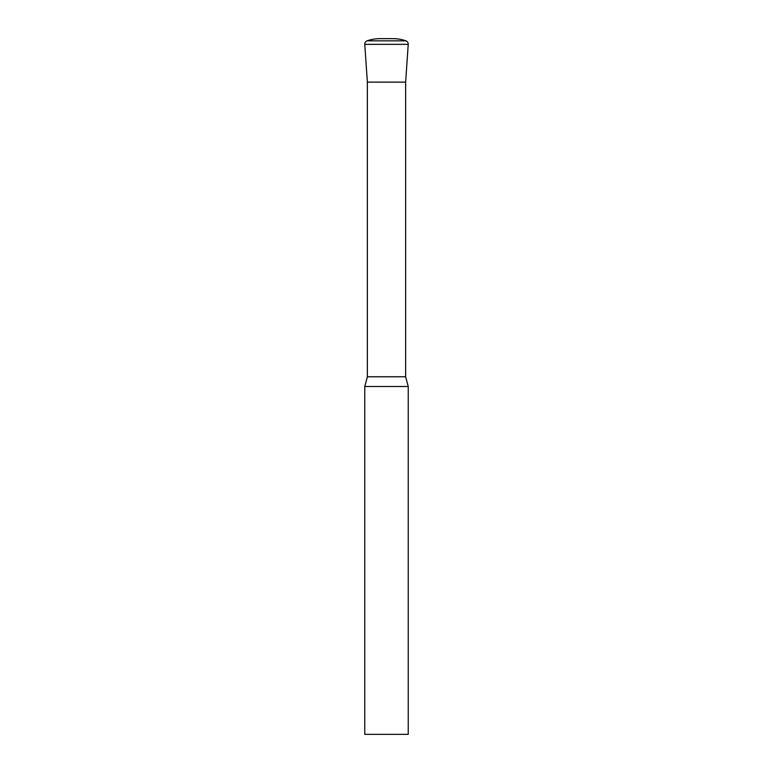 <?xml version="1.0" encoding="UTF-8"?>
<svg xmlns="http://www.w3.org/2000/svg" width="773" height="773" viewBox="0 0 773 773"><rect width="100%" height="100%" fill="white"/><g stroke="black" fill="none" stroke-linecap="round" stroke-linejoin="round"><path stroke-width="1.16" d="M408.241 386.5L364.759 386.5L364.759 734.35L408.241 734.35L408.241 386.5L405.632 376.76L367.368 376.76L364.759 386.5M405.632 376.76L405.632 82.131L367.368 82.131L405.632 82.131L408.231 44.351A3.479 3.479 0 0 0 405.912 40.834A39.133 39.133 0 0 0 393.022 38.65L379.978 38.65A39.133 39.133 0 0 0 367.088 40.834L405.912 40.834M367.368 376.76L367.368 82.131L364.769 44.351A3.479 3.479 0 0 1 367.088 40.834M364.769 44.351L408.231 44.351"/></g></svg>
